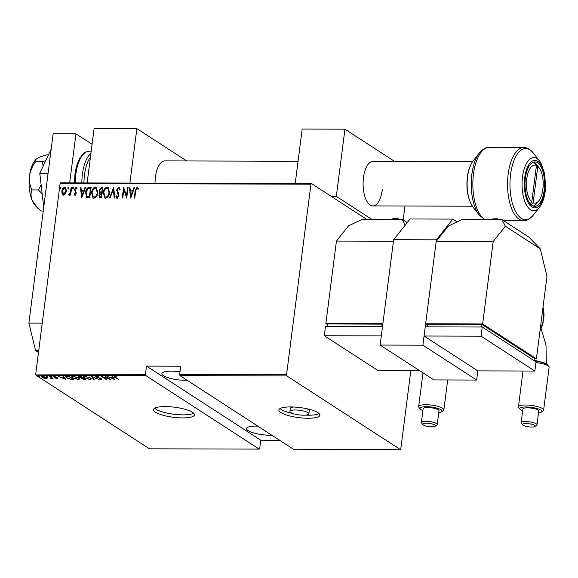 <?xml version="1.0" encoding="UTF-8"?>
<svg xmlns="http://www.w3.org/2000/svg" width="578" height="578" viewBox="0 0 578 578"><rect width="100%" height="100%" fill="white"/><g stroke="black" fill="none" stroke-linecap="round" stroke-linejoin="round"><path stroke-width="0.87" d="M165.229 406.58A20.642 5.065 -172.7 0 0 153.495 409.621A20.642 5.065 -172.7 0 0 182.706 417.916A20.642 5.065 -172.7 0 0 194.439 414.867A20.642 5.065 -172.7 0 0 165.229 406.58M154.658 408.22A20.642 5.065 -172.7 0 0 183.096 414.86A20.642 5.065 -172.7 0 0 193.666 413.219M290.647 406.926A20.642 5.065 -172.7 0 0 278.907 409.968A20.642 5.065 -172.7 0 0 308.117 418.262A20.642 5.065 -172.7 0 0 319.858 415.214A20.642 5.065 -172.7 0 0 290.647 406.926M280.07 408.567A20.642 5.065 -172.7 0 0 292.851 413.508M305.473 415.127A20.642 5.065 -172.7 0 0 308.507 415.206A20.642 5.065 -172.7 0 0 319.085 413.566M308.833 413.805A9.53 2.341 -172.7 0 0 295.351 409.975A9.53 2.341 -172.7 0 0 289.932 411.384A9.53 2.341 -172.7 0 0 303.414 415.206A9.53 2.341 -172.7 0 0 308.833 413.805L309.223 410.748A9.53 2.341 -172.7 0 0 306.304 408.624M271.833 435.227A16.668 4.089 7.3 0 1 270.143 435.248A16.668 4.089 7.3 0 1 246.553 428.558A16.668 4.089 7.3 0 1 256.032 426.094A16.668 4.089 7.3 0 1 257.817 426.13M187.156 380.302A16.668 4.089 7.3 0 1 185.459 380.324A16.668 4.089 7.3 0 1 161.869 373.634A16.668 4.089 7.3 0 1 171.348 371.17A16.668 4.089 7.3 0 1 179.996 371.835M39.492 376.495L38.466 376.495L39.405 376.444M47.165 376.516L46.139 376.516L47.085 376.466M51.897 376.531L50.871 376.524L51.81 376.48M65.733 379.392L58.342 376.336L61.225 377.311L63.717 377.318L63.031 376.343L63.587 376.35L65.733 379.392M78.709 377.896L79.612 378.98L78.167 379.5L72.59 377.889L71.708 376.842L73.175 376.292L78.709 377.896M90.471 377.925L91.375 379.009L89.937 379.536L84.359 377.925L83.47 376.878L84.944 376.329L90.471 377.925M96.36 376.69L96.071 377.181L96.475 376.357L99.279 377.029L96.945 376.675L96.591 377.188L101.721 378.857L101.403 379.565L99.076 379.045L100.984 379.255L101.229 378.872L95.652 376.668M96.981 376.394L96.591 377.188M101.721 378.857L101.403 379.565L101.446 378.958M100.984 379.255L101.258 378.619M114.719 379.529L107.327 376.466L110.21 377.448L112.703 377.456L112.016 376.48L112.573 376.48L114.719 379.529M115.333 376.444L115.679 377.506L118.808 379.536L115.123 377.477C114.054 376.979 113.967 376.625 114.856 376.408L116.879 377L114.921 376.863L115 376.249M114.169 376.632L114.856 376.408M105.536 376.466L110.752 379.515L103.079 377.102L106.28 379.508L101.569 376.451L109.235 378.865L105.536 376.466M91.599 376.423L98.86 379.486L92.437 377.015L94.171 379.471L93.614 379.471L91.599 376.423M79.005 376.755L78.738 377.253L79.273 376.394L80.855 376.394L85.558 379.45L84.439 379.443L81.447 378.684L81.108 378.034L78.276 376.704M81.708 378.178L81.447 378.684L81.137 377.802M67.25 376.357L69.085 376.365L73.789 379.414L70.545 379.298L66.521 377.839L65.603 376.791L67.25 376.357M57.692 377.398L57.374 378.59L55.726 378.272L57.121 378.019L53.646 376.921L53.949 376.278L55.676 376.589L54.144 376.914L57.612 378.005L57.374 378.59L57.612 378.005M56.969 378.315L57.15 377.766M54.462 376.654L53.725 376.314L53.646 376.921L53.949 376.278M54.419 376.314L54.144 376.914M49.643 376.307L53.082 378.539L50.85 378.496L51.363 377.824L49.643 376.307M52.107 377.904L51.529 378.164M51.146 378.301L51.413 377.456M47.244 378.12L46.11 378.561L43.849 378.185L41.414 376.639L42.548 376.249L46.623 377.405L47.237 378.149M60.134 183.515L60.654 182.858L311.484 183.551L310.957 184.209L60.134 183.515L35.72 374.053L145.461 374.356L145.75 375.534L36.009 375.23L149.456 448.81L259.197 449.113L259.717 448.463L260.772 440.219L279.615 440.27M145.75 375.534L259.197 449.113M366.589 219.293L311.484 183.551M145.461 374.356L146.516 366.112L180.719 366.206L179.664 374.45L286.551 374.746L286.84 375.924L400.287 449.503L400.807 448.853L410.821 370.7M286.84 375.924L179.953 375.628L179.664 374.45M400.287 449.503L293.4 449.207L179.953 375.628M310.957 184.209L286.551 374.746M65.495 193.847L63.631 195.14L62.872 194.916L62.106 193.847L61.853 191.065C62.005 189.013 62.944 187.677 64.664 187.055L65.43 187.272L66.456 191.08L65.495 193.847M71.686 187.207L70.682 195.017L70.176 195.017L70.321 193.868L68.999 195.154L68.529 194.88L70.386 192.51L71.173 187.207L71.686 187.207M68.999 195.154L68.529 194.88L69.107 194.172M68.927 194.049L69.483 194.367L70.386 192.51M74.894 195.169L73.883 194.056L74.324 193.384L75.032 194.208L75.783 193.16L74.483 189.338L76.065 187.084L77.192 188.146L76.751 188.869L75.956 188.045L75.003 189.295L76.303 193.124L74.555 195.061M74.945 194.201L75.306 194.381L75.783 193.16M76.05 193.334L74.75 189.512L76.065 187.084L76.578 187.243M76.383 188.24L75.956 188.045M89.287 187.258L91.129 187.265L89.756 197.951L86.729 197.553L85.602 192.46C85.717 189.649 86.946 187.915 89.287 187.258L91.107 187.438M102.891 187.294L101.526 197.979L99.539 197.777L98.925 195.328L99.871 193.052L99.048 190.321L101.309 187.294L102.891 187.294M113.635 187.323L114.827 198.023L114.271 198.016L113.31 189.382L110.138 198.008L109.582 198.008L113.635 187.323M127.579 187.366L128.092 187.366L126.719 198.052L123.837 189.62L122.753 198.044L122.24 198.037L123.613 187.351L126.503 195.769L127.579 187.366L128.063 187.539M134.558 198.073L135.462 191.029L137.051 187.113L138.323 188.356L137.911 189.172L136.87 188.211L135.686 190.964L134.775 198.073L134.262 198.073L135.187 190.856L137.051 187.113L137.55 187.272M138.178 189.346L136.87 188.211M130.686 198.066L129.371 187.366L129.927 187.373L130.303 190.798L132.796 190.805L134.053 187.38L134.609 187.38L130.686 198.066M117.255 197.177L117.688 197.38L118.7 196.029L116.893 190.126L118.671 187.062L120.152 189.403L119.581 189.945L118.519 188.161L117.139 189.967L118.83 194.179L118.945 195.812L117.211 198.297L115.918 196.484L116.481 195.834L117.421 197.206L118.432 195.855L116.626 189.952L118.671 187.062L119.213 187.229M118.967 188.363L118.519 188.161M117.211 198.297L116.77 198.167M109.502 192.611C109.321 195.415 108.064 197.3 105.745 198.268L104.734 197.972L103.361 192.647C103.549 189.844 104.806 187.973 107.14 187.034L108.108 187.315L109.502 192.611M97.74 192.582C97.552 195.378 96.302 197.264 93.983 198.24L92.971 197.943L91.591 192.611C91.779 189.808 93.036 187.937 95.37 186.997L96.338 187.279L97.74 192.582M81.7 197.929L80.385 187.236L80.942 187.236L81.317 190.661L83.81 190.668L85.067 187.243L85.623 187.25L81.7 197.929M72.879 188.854L72.481 187.966L73.11 187.077L73.507 187.966L72.72 188.811M73.153 189.035L72.756 188.139L73.269 187.12M68.146 188.847L67.749 187.951L68.377 187.062L68.775 187.958L67.987 188.796M68.421 189.02L68.023 188.125L68.536 187.106M60.473 188.825L60.076 187.929L60.704 187.041L61.102 187.937L60.307 188.775M60.748 188.999L60.343 188.103L60.863 187.091M36.009 375.23L35.72 374.053M137.318 187.294L137.68 187.373M137.513 188.544L137.138 188.385L137.513 188.544M130.78 197.813L129.371 187.366M132.796 190.805L130.303 190.798M133.063 190.978L134.053 187.38M130.881 196.007L132.665 192.077L130.426 191.896L130.881 196.007L132.391 191.903M126.748 197.828L123.837 189.62M122.536 198.044L123.851 187.734M127.846 187.539L126.503 195.769M118.938 187.243L119.328 187.323M119.848 190.119L118.786 188.334M117.486 198.478L115.918 196.484M116.185 196.665L116.59 196.195M114.516 198.016L113.31 189.382M109.914 198.008L113.685 187.756M104.878 198.059L103.361 192.647M103.628 192.821C103.816 190.018 105.073 188.146 107.407 187.207L107.14 187.034M107.407 187.207L108.238 187.409M105.218 197.019L106.128 197.344C108.057 196.599 109.098 195.075 109.264 192.792L107.956 188.457M103.867 192.647L105.088 196.939L105.861 197.17C107.783 196.419 108.83 194.902 108.989 192.619L107.819 188.363L107.017 188.132C105.08 188.84 104.033 190.35 103.867 192.647M99.683 197.849L98.925 195.328M99.192 195.501L99.871 193.052M100.138 193.233L99.048 190.321M99.322 190.494L101.309 187.294M101.576 187.467L102.87 187.467M100.29 192.214L102.003 192.539L102.508 188.565L101.482 188.385L99.561 190.321L100.326 192.236L101.735 192.366L102.241 188.392M99.972 196.802L101.425 197.062L101.858 193.637L101.244 193.457L99.438 195.306L100.449 196.881L101.15 196.888L101.591 193.457M100.717 197.055L100.102 196.903M93.109 198.023L91.591 192.611M91.859 192.792C92.047 189.981 93.311 188.11 95.637 187.178L95.37 186.997M95.637 187.178L96.475 187.38M93.448 196.99L94.366 197.315C96.288 196.563 97.328 195.046 97.494 192.756L96.186 188.428M92.104 192.619L93.318 196.91L94.098 197.141C96.02 196.39 97.061 194.873 97.227 192.582L96.056 188.327L95.254 188.096C93.311 188.811 92.263 190.314 92.104 192.619M86.996 197.734L85.602 192.46M85.869 192.633C85.985 189.822 87.22 188.088 89.561 187.431M87.43 196.722L89.655 197.026L90.746 188.529L88.044 188.623L86.108 192.46L87.162 196.549L89.388 196.852L90.471 188.356M81.794 197.676L80.385 187.236M83.81 190.668L81.317 190.661M84.077 190.841L85.067 187.243M81.903 195.87L83.68 191.939L81.44 191.759L81.903 195.87L83.405 191.766M75.162 195.342L73.883 194.056M74.15 194.23L74.483 193.731M76.339 187.258L76.708 187.337M77.019 189.042L76.231 188.218M70.465 195.017L70.321 193.868M69.266 195.328L68.796 195.053M70.66 192.684L71.173 187.207M63.016 194.996L62.106 193.847M62.373 194.02L61.853 191.065M62.121 191.239C62.272 189.187 63.212 187.85 64.938 187.229L64.664 187.055M64.938 187.229L65.56 187.366M63.327 194.085L64.028 194.353L66.217 191.246L64.815 188.19M66.217 191.246L64.548 188.009L65.271 188.284M64.548 188.009L62.366 191.065L63.753 194.179L65.943 191.072M63.45 194.179L64.028 194.353M114.943 376.697L114.56 376.423M112.522 376.48L112.703 377.456M110.998 377.456L113.75 378.937L113.823 378.33L112.739 377.159M112.999 377.159L112.92 377.766L110.954 377.766M113.75 378.937L112.92 377.766M101.793 378.25L101.482 378.958M93.737 378.857L93.614 379.471M93.694 378.857L92.14 376.654M91.281 378.662L90.63 378.886M84.402 377.564L84.359 377.925M84.157 377.123L83.637 376.596M84.28 376.372L84.164 377.087L84.872 377.925L89.431 379.226L90.674 378.771L89.966 377.925L85.45 376.639L84.164 377.087M90.674 378.771L90.753 378.12M84.612 378.836L83.051 378.156L81.953 378.677L84.561 379.132M81.527 378.07L81.187 377.427M82.625 377.542L80.826 376.704L79.244 377.253L82.575 377.839M81.765 377.745L81.953 378.677M82.77 377.644L82.705 378.156M79.063 376.314L79.244 377.253M79.518 378.633L78.861 378.857M72.395 377.087L71.867 376.56M72.51 376.336L72.395 377.051L73.103 377.896L77.662 379.19L78.904 378.735L78.196 377.896L73.681 376.61L72.395 377.051M78.904 378.735L78.984 378.091M72.842 378.8L69.057 376.675L66.333 377.058L66.419 376.386M66.333 377.044L65.791 376.538M66.824 376.365L67.034 377.839L70.4 379.009L72.799 379.103M63.537 376.35L63.717 377.318M62.012 377.318L64.765 378.807L64.837 378.193L63.753 377.022M64.013 377.022L63.941 377.636L61.969 377.629M64.765 378.807L63.941 377.636M53.725 376.314L54.029 375.671M52.143 377.6L51.55 377.961M47.309 377.586L46.182 377.947M42.078 376.928L42.021 377.391M42.078 376.769L41.623 376.386M42.526 377.391L45.684 378.287L46.572 377.954L42.974 376.524L42.071 376.827L42.526 377.391M146.516 366.112L260.772 440.219M293.682 407.006A9.53 2.341 -172.7 0 0 290.322 408.328L289.932 411.384M525.388 178.046A22.231 9.797 -89.8 0 1 534.86 161.919A22.231 9.797 -89.8 0 1 544.209 190.256A22.231 9.797 -89.8 0 1 534.737 206.382A22.231 9.797 -89.8 0 1 525.388 178.046M477.833 370.888L534.838 371.047L481.077 336.172L424.064 336.013L477.833 370.888L476.662 380.049L433.905 379.927L380.136 345.052L422.894 345.174L436.39 239.827L393.632 239.711L410.12 218.983L452.877 219.098L457.176 221.894M380.136 345.052L393.632 239.711M476.662 380.049L422.894 345.174M452.877 219.098L436.39 239.827M43.263 211.006L40.857 210.999L37.274 207.654L32.18 200.443C30.771 196.643 30.677 193.139 31.913 189.916C29.861 185.596 29.066 180.892 29.514 175.806C30.367 170.712 32.375 166.016 35.525 161.71L42.042 161.732L43.198 165.778M31.913 189.916L38.43 189.938L41.977 193.637M41.045 184.996L38.43 189.938M35.525 161.71L36.082 159.246L37.599 158.134C40.07 156.848 43.56 155.67 48.082 154.586L48.321 154.586M45.51 160.713L42.042 161.732M37.115 207.488L35.59 205.913A25.403 11.199 -89.8 0 1 32.18 200.443A25.403 11.199 -89.8 0 1 29.514 175.806A25.403 11.199 -89.8 0 1 35.713 159.622L36.082 159.246M43.74 207.249L39.774 173.256L48.09 173.277M39.774 173.256L51.196 149.03M38.488 352.472L35.569 350.579L28.9 323.102L53.154 133.778L75.956 133.843L92.09 144.305M69.671 182.879L75.956 133.843M38.733 350.586L35.569 350.579M28.9 323.102L42.245 323.138M438.76 412.641A11.112 2.724 -172.7 0 0 441.643 411.796A11.112 2.724 -172.7 0 0 438.247 408.523A11.112 2.724 -172.7 0 0 426.362 406.695A11.112 2.724 -172.7 0 0 420.314 409.065A11.112 2.724 -172.7 0 0 422.894 410.611M420.314 409.065L418.971 407.439A12.702 3.114 7.3 0 1 418.667 406.609A12.702 3.114 7.3 0 1 425.885 404.73A12.702 3.114 7.3 0 1 443.861 409.831A12.702 3.114 7.3 0 1 443.355 410.568L441.643 411.796M426.398 423.255A6.409 1.575 -172.7 0 0 422.908 424.62A6.409 1.575 -172.7 0 0 431.824 426.774A6.409 1.575 -172.7 0 0 435.212 426.196A6.409 1.575 -172.7 0 0 433.254 424.31A6.409 1.575 -172.7 0 0 426.398 423.255M422.908 424.62L421.572 422.995A7.998 1.965 7.3 0 1 421.376 422.475A7.998 1.965 7.3 0 1 425.921 421.29A7.998 1.965 7.3 0 1 437.243 424.505A7.998 1.965 7.3 0 1 436.917 424.967L435.212 426.196M437.243 424.505L438.998 410.763A7.998 1.965 -172.7 0 0 427.684 407.548A7.998 1.965 -172.7 0 0 423.132 408.733L421.376 422.475M327.856 324.814L325.869 323.521L382.874 323.68L393.437 241.236L336.432 241.077L348.577 225.803L362.334 219.286L402.245 219.394L407.223 222.624M382.766 324.533L382.123 324.114L327.964 323.962L327.632 326.584M325.869 323.521L336.432 241.077M405.185 225.182L402.245 219.394M381.791 326.729L382.123 324.114M324.309 335.739L381.314 335.897L382.484 326.736L325.479 326.577L324.309 335.739L378.07 370.606L419.715 370.722M298.06 161.262L164.889 160.894A22.231 9.797 90.2 0 0 155.417 177.02A22.231 9.797 90.2 0 0 155.027 183.118M186.737 160.959L136.87 128.612L129.898 183.053M87.141 182.93L94.113 128.497L136.87 128.612M533.436 162.158A22.231 9.797 -89.8 0 1 534.007 162.389L536.463 165.46A19.052 8.403 90.2 0 0 526.731 178.92A19.052 8.403 90.2 0 0 531.789 201.975L530.033 203.629M535.264 163.957L535.351 163.256A22.231 9.797 -89.8 0 1 536.81 164.795L538.971 167.562A19.052 8.403 90.2 0 0 537.807 166.327L535.351 163.256A22.231 9.797 -89.8 0 0 534.007 162.389M531.088 204.771L533.133 202.842L537.807 166.327M533.133 202.842A19.052 8.403 90.2 0 0 538.877 200.761A19.052 8.403 90.2 0 0 543.197 184.172A19.052 8.403 90.2 0 0 538.971 167.562M538.877 200.761L536.709 203.521A22.231 9.797 -89.8 0 1 533.313 206.136M536.463 165.46L531.789 201.975M534.086 360.152L546 363.367L546.311 364.032M538.523 412.916A11.112 2.724 -172.7 0 0 541.405 412.078A11.112 2.724 -172.7 0 0 538.01 408.798A11.112 2.724 -172.7 0 0 526.125 406.97A11.112 2.724 -172.7 0 0 520.077 409.34A11.112 2.724 -172.7 0 0 522.657 410.886M520.077 409.34L518.733 407.721A12.702 3.114 7.3 0 1 518.423 406.883A12.702 3.114 7.3 0 1 525.648 405.012A12.702 3.114 7.3 0 1 543.623 410.113A12.702 3.114 7.3 0 1 543.11 410.842L541.405 412.078M526.161 423.53A6.409 1.575 -172.7 0 0 522.671 424.895A6.409 1.575 -172.7 0 0 531.587 427.055A6.409 1.575 -172.7 0 0 534.975 426.477A6.409 1.575 -172.7 0 0 533.017 424.584A6.409 1.575 -172.7 0 0 526.161 423.53M522.671 424.895L521.327 423.277A7.998 1.965 7.3 0 1 521.132 422.749A7.998 1.965 7.3 0 1 525.684 421.572A7.998 1.965 7.3 0 1 537.005 424.779A7.998 1.965 7.3 0 1 536.68 425.242L534.975 426.477M537.005 424.779L538.761 411.037A7.998 1.965 -172.7 0 0 527.439 407.83A7.998 1.965 -172.7 0 0 522.895 409.007L521.132 422.749M546.969 276.385L536.406 358.83L482.637 323.955L493.2 241.51L505.345 226.236L502 219.669L528.884 237.11L540.293 248.908L546.969 276.385M427.619 325.089L425.632 323.796L482.637 323.955M534.253 358.822L536.406 358.83M534.029 360.593L534.31 358.389L481.886 324.388L427.727 324.236L427.395 326.859M425.632 323.796L436.195 241.351L448.34 226.085L462.097 219.561L502 219.669M436.195 241.351L493.2 241.51M540.293 248.908L505.345 226.236M481.546 327.011L481.886 324.388M481.077 336.172L482.247 327.011L425.242 326.852L424.064 336.013M534.838 371.047L536.016 361.886L482.247 327.011M543.623 410.113L549.1 367.362A12.702 3.114 -172.7 0 0 548.789 366.524A12.702 3.114 -172.7 0 0 535.929 362.543M535.134 361.315A11.112 2.724 7.3 0 1 547.453 364.906L548.789 366.524M472.479 161.746L372.962 161.472A22.231 9.797 90.2 0 0 363.49 177.598A22.231 9.797 90.2 0 0 372.839 205.927A22.231 9.797 90.2 0 0 382.311 189.808M394.81 161.537L344.943 129.19L336.338 196.368L371.712 219.308M295.214 183.508L302.186 129.067L344.943 129.19M331.216 196.354L336.338 196.368M404.983 206.021L403.191 220.008M74.403 182.894L74.945 174.433C75.834 167.649 77.568 162.086 80.132 157.743C82.994 154.738 81.476 152.924 89.38 151.161A31.754 14.002 90.2 0 0 75.848 174.195A31.754 14.002 90.2 0 0 75.292 182.901M90.443 157.129A30.164 13.301 90.2 0 0 84.504 174.657A30.164 13.301 90.2 0 0 83.976 182.923M81.852 182.915A31.754 14.002 -89.8 0 1 82.408 174.216A31.754 14.002 -89.8 0 1 90.941 153.249M523.538 220.637A36.522 16.097 -89.8 0 1 508.185 174.094A36.522 16.097 -89.8 0 1 523.74 147.6C526.522 147.217 529.759 149.066 533.451 153.148A35.59 15.685 90.2 0 0 510.591 174.354A35.59 15.685 90.2 0 0 515.872 212.054A35.59 15.685 90.2 0 0 533.277 215.146C529.564 219.207 526.32 221.034 523.538 220.637L503.409 220.579M523.74 147.6L489.046 147.506A36.522 16.097 90.2 0 0 473.49 174A36.522 16.097 90.2 0 0 485.282 219.626M484.704 219.626L479.14 214.994A35.59 15.685 -89.8 0 1 471.865 174.245A35.59 15.685 -89.8 0 1 479.314 152.997L473.144 160.836A26.566 11.712 90.2 0 0 467.588 176.702A26.566 11.712 90.2 0 0 473.021 207.119C467.905 199.497 466.013 189.447 467.356 176.976C468.223 170.214 470.152 164.838 473.144 160.836M524.737 177.627A23.763 10.476 90.2 0 0 531.868 206.996A23.763 10.476 90.2 0 0 544.852 190.675A23.763 10.476 90.2 0 0 537.728 161.305A23.763 10.476 90.2 0 0 524.737 177.627M539.57 161.024L541.087 163.292L544.787 174.05L545.227 191.166C544.368 197.929 542.439 203.311 539.44 207.307A26.566 11.712 -89.8 0 1 526.45 205.002A26.566 11.712 -89.8 0 1 522.512 176.854A26.566 11.712 -89.8 0 1 539.57 161.024L533.451 153.148M396.017 219.38A9.53 4.198 -89.8 0 1 397.751 218.535L393.762 218.527A9.53 4.198 90.2 0 0 392.029 219.365M540.018 330.63A31.754 27.419 -57 0 0 543.024 307.185M495.78 219.654A9.53 4.198 -89.8 0 1 497.514 218.809L493.525 218.802A9.53 4.198 90.2 0 0 491.791 219.64M96.338 376.87L96.418 376.256M101.425 379.11L101.504 378.503M57.265 378.2L57.345 377.593M53.971 376.704L54.05 376.09M51.536 378.128L51.615 377.513M42.071 376.827L42.143 376.213M46.572 377.954L46.652 377.347M89.38 151.161L91.208 151.161M473.021 207.119L479.14 214.994M539.44 207.307L533.277 215.146M489.046 147.506C486.271 147.108 483.027 148.936 479.314 152.997M418.667 406.609L422.988 372.846M443.861 409.831L447.69 379.963M399.781 219.387L397.751 218.535M391.732 219.365L393.762 218.527M472.356 206.209L372.839 205.927M547.323 364.819L546 363.367M518.423 406.883L523.018 371.011M543.053 306.947L543.847 319.121L539.939 331.237M541.153 328.752L545.993 345.015L546.34 363.743M499.536 219.662L497.514 218.809M491.495 219.64L493.525 218.802"/></g></svg>
